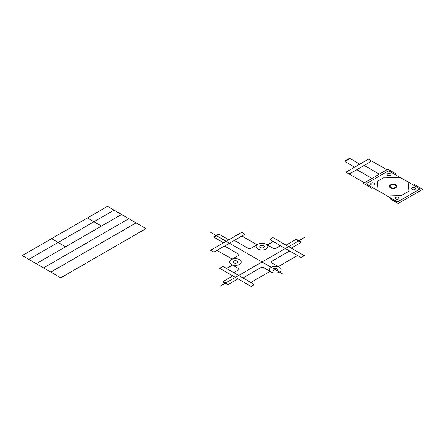 <?xml version="1.0" encoding="UTF-8"?>
<svg xmlns="http://www.w3.org/2000/svg" width="445" height="445" viewBox="0 0 445 445"><rect width="100%" height="100%" fill="white"/><g stroke="black" fill="none" stroke-linecap="round" stroke-linejoin="round"><path stroke-width="0.67" d="M218.017 234.209L213.889 236.59L213.889 237.185L219.046 234.209L218.017 234.209M257.065 244.761L242.937 236.607A1.446 0.834 0 0 1 242.937 235.422L244.005 234.81A1.446 0.834 0 0 0 244.005 233.625L241.752 232.323L210.63 250.296L212.882 251.592A1.446 0.834 0 0 0 214.929 251.592L215.992 250.98A1.446 0.834 0 0 1 218.039 250.98L232.168 259.135M231.305 259.635L238.681 255.374A1.446 0.834 0 0 0 238.681 254.195L225.576 246.63A1.446 0.834 0 0 0 223.529 246.63M257.916 244.272L250.552 248.521A1.446 0.834 0 0 1 248.505 248.521L235.405 240.956A1.446 0.834 0 0 1 235.405 239.772M271.233 272.045A5.791 3.343 0 0 0 280.923 270.549A5.791 3.343 0 0 0 273.831 266.449A5.791 3.343 0 0 0 271.233 272.045L263.218 267.417A1.446 0.834 0 0 0 261.171 267.417L243.971 277.346A1.446 0.834 0 0 0 243.971 278.526L223.985 266.989A1.446 0.834 0 0 0 221.938 266.989L219.685 268.291L251.136 286.447L253.389 285.145A1.446 0.834 0 0 0 253.389 283.966L243.971 278.526M257.916 249A5.791 3.343 0 0 0 267.606 247.498A5.791 3.343 0 0 0 260.514 243.404A5.791 3.343 0 0 0 257.916 249M231.305 264.363A5.791 3.343 0 0 0 240.995 262.862A5.791 3.343 0 0 0 233.903 258.767A5.791 3.343 0 0 0 231.305 264.363L238.687 268.624A1.446 0.834 0 0 1 238.687 269.804L234.799 272.051A1.446 0.834 0 0 1 232.752 272.051M295.78 239.527L300.937 242.508L300.937 241.913L296.809 239.527L295.78 239.527L286.057 245.139M227.228 284.466L223.101 282.086L223.101 281.49L228.263 284.466L227.228 284.466M290.652 251.575L300.069 257.015A1.446 0.834 0 0 0 302.116 257.015L304.369 255.714L272.924 237.558L270.671 238.854A1.446 0.834 0 0 0 270.671 240.039L290.652 251.575A1.446 0.834 0 0 0 288.605 251.575L271.406 261.504A1.446 0.834 0 0 0 271.406 262.689L279.427 267.317M298.517 256.114A1.446 0.834 0 0 0 296.47 256.114L278.247 266.633M270.054 271.367L251.831 281.885A1.446 0.834 0 0 0 251.831 283.065M279.432 245.095A1.446 0.834 0 0 1 279.432 246.28L275.533 248.533A1.446 0.834 0 0 1 273.486 248.533L266.277 244.372A1.446 0.834 0 0 0 268.329 244.372L272.223 242.119A1.446 0.834 0 0 0 272.223 240.934M231.478 264.458A1.446 0.834 0 0 1 231.478 265.643L227.59 267.89A1.446 0.834 0 0 1 225.543 267.89M273.747 270.593A2.236 1.29 0 0 0 277.491 270.015A2.236 1.29 0 0 0 274.749 268.435A2.236 1.29 0 0 0 273.747 270.593M260.431 247.548A2.236 1.29 0 0 0 264.169 246.969A2.236 1.29 0 0 0 261.432 245.39A2.236 1.29 0 0 0 260.431 247.548M233.82 262.912A2.236 1.29 0 0 0 237.563 262.333A2.236 1.29 0 0 0 234.827 260.748A2.236 1.29 0 0 0 233.82 262.912M242.937 235.422L215.992 250.98M419.034 188.33L389.631 171.358A1.446 0.834 0 0 0 387.584 171.358L367.108 183.179A1.446 0.834 0 0 0 367.108 184.358L396.512 201.335A1.446 0.834 0 0 0 398.559 201.335L419.034 189.514A1.446 0.834 0 0 0 419.034 188.33M391.016 198.164L389.992 198.754L398.18 203.482L422.75 189.297L414.562 184.569L413.539 185.159M395.11 174.518L396.133 173.928L387.94 169.2L363.37 183.385L371.564 188.113L372.587 187.523M349.058 158.554L344.931 160.934L344.931 161.529L350.087 158.554L349.058 158.554M386.916 169.79L368.493 159.154L345.971 172.154L348.218 173.455A1.446 0.834 0 0 0 350.271 173.455L365.217 164.828A1.446 0.834 0 0 0 365.217 166.007L379.34 174.167M364.394 182.795L348.218 173.455M370.741 160.45A1.446 0.834 0 0 1 370.741 161.635L365.217 164.828M412.176 189.492A1.925 1.113 0 0 0 415.391 188.992A1.925 1.113 0 0 0 413.038 187.634A1.925 1.113 0 0 0 412.176 189.492M395.794 198.948A1.925 1.113 0 0 0 399.015 198.448A1.925 1.113 0 0 0 396.656 197.09A1.925 1.113 0 0 0 395.794 198.948M371.225 184.764A1.925 1.113 0 0 0 374.445 184.263A1.925 1.113 0 0 0 372.087 182.906A1.925 1.113 0 0 0 371.225 184.764M387.606 175.308A1.925 1.113 0 0 0 390.821 174.807A1.925 1.113 0 0 0 388.468 173.45A1.925 1.113 0 0 0 387.606 175.308M371.97 178.423L357.841 170.263A1.446 0.834 0 0 0 355.794 170.263M408.009 181.966L408.877 191.216L401.507 195.472L385.487 194.971M400.639 177.711L384.636 177.221L377.26 181.477L378.117 190.716M304.363 237.552L220.153 286.168M283.137 274.187L209.762 231.823M146.005 228.602L60.759 277.819L22.25 255.586L107.501 206.369L146.005 228.602M136.075 222.867L50.83 272.084M128.811 218.673L43.56 267.89M121.546 214.479L36.295 263.696M114.037 210.14L28.791 259.363M65.599 246.775L51.553 238.665M101.449 226.082L87.404 217.972M228.769 239.822L219.046 234.209M359.81 164.166L350.087 158.554M223.607 242.798L213.889 237.185M354.648 167.142L344.931 161.529M300.937 242.508L291.219 248.121M237.98 278.854L228.263 284.466M232.824 275.878L223.101 281.49M390.482 187.829A3.649 2.108 0 0 0 396.584 186.889A3.649 2.108 0 0 0 392.117 184.308A3.649 2.108 0 0 0 390.482 187.829M390.999 187.534A2.92 1.685 0 0 0 395.883 186.778A2.92 1.685 0 0 0 392.306 184.714A2.92 1.685 0 0 0 390.999 187.534"/></g></svg>
